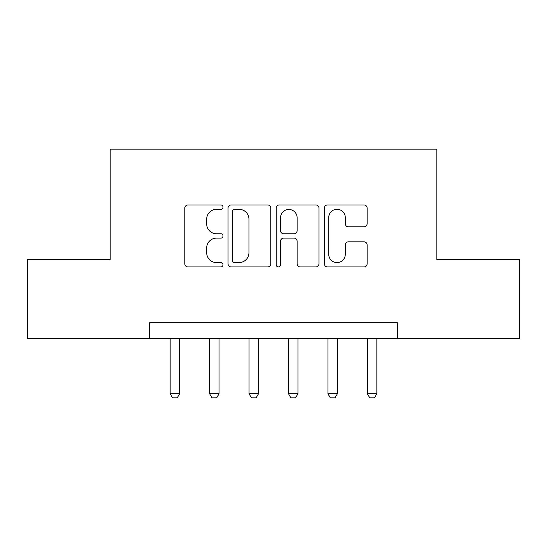 <?xml version="1.0" encoding="UTF-8"?>
<svg xmlns="http://www.w3.org/2000/svg" width="547" height="547" viewBox="0 0 547 547"><rect width="100%" height="100%" fill="white"/><g stroke="black" fill="none" stroke-linecap="round" stroke-linejoin="round"><path stroke-width="0.82" d="M223.012 207.142A2.167 2.167 0 0 0 220.838 204.968L187.929 204.968A3.097 3.097 0 0 0 184.831 208.065L184.831 263.825A3.097 3.097 0 0 0 187.929 266.922L220.838 266.922A2.167 2.167 0 0 0 223.012 264.755A2.167 2.167 0 0 0 220.838 262.587L216.585 262.587A9.914 9.914 0 0 1 206.67 252.673L206.67 248.03A9.914 9.914 0 0 1 216.585 238.116L220.838 238.116A2.167 2.167 0 0 0 223.012 235.948A2.167 2.167 0 0 0 220.838 233.781L216.585 233.781A9.914 9.914 0 0 1 206.67 223.867L206.67 219.217A9.914 9.914 0 0 1 216.585 209.31L220.838 209.31A2.167 2.167 0 0 0 223.012 207.142M364.028 226.807A3.097 3.097 0 0 0 367.126 223.709L367.126 208.065A3.097 3.097 0 0 0 364.028 204.968L327.475 204.968A3.097 3.097 0 0 0 324.378 208.065L324.378 263.825A3.097 3.097 0 0 0 327.475 266.922L364.028 266.922A3.097 3.097 0 0 0 367.126 263.825L367.126 244.926A3.097 3.097 0 0 0 364.028 241.829L348.384 241.829A3.097 3.097 0 0 0 345.287 244.926L345.287 254.3A8.287 8.287 0 0 1 337 262.587A8.287 8.287 0 0 1 328.713 254.3L328.713 217.59A8.287 8.287 0 0 1 337 209.31A8.287 8.287 0 0 1 345.287 217.59L345.287 223.709A3.097 3.097 0 0 0 348.384 226.807L364.028 226.807M149.639 338.511L27.35 338.511L27.35 259.613L110.186 259.613L110.186 149.16L436.814 149.16L436.814 259.613L519.65 259.613L519.65 338.511L397.361 338.511L397.361 322.73L149.639 322.73L149.639 338.511L397.361 338.511M270.792 208.065A3.097 3.097 0 0 0 267.695 204.968L231.142 204.968A3.097 3.097 0 0 0 228.044 208.065L228.044 263.825A3.097 3.097 0 0 0 231.142 266.922L267.695 266.922A3.097 3.097 0 0 0 270.792 263.825L270.792 208.065M279.305 204.968L315.858 204.968A3.097 3.097 0 0 1 318.956 208.065L318.956 263.825A3.097 3.097 0 0 1 315.858 266.922L300.214 266.922A3.097 3.097 0 0 1 297.117 263.825L297.117 241.213A3.097 3.097 0 0 0 294.019 238.116L283.647 238.116A3.097 3.097 0 0 0 280.549 241.213L280.549 264.755A2.167 2.167 0 0 1 278.382 266.922A2.167 2.167 0 0 1 276.208 264.755L276.208 208.065A3.097 3.097 0 0 1 279.305 204.968M234.547 209.31A2.167 2.167 0 0 0 232.379 211.477L232.379 260.42A2.167 2.167 0 0 0 234.547 262.587L239.039 262.587A9.914 9.914 0 0 0 248.953 252.673L248.953 219.217A9.914 9.914 0 0 0 239.039 209.31L234.547 209.31M297.117 217.747A8.287 8.287 0 0 0 288.837 209.46A8.287 8.287 0 0 0 280.549 217.747L280.549 230.684A3.097 3.097 0 0 0 283.647 233.781L294.019 233.781A3.097 3.097 0 0 0 297.117 230.684L297.117 217.747M170.151 338.511L170.151 393.737L179.614 393.737L179.614 338.511M179.614 393.737L177.249 397.84L172.517 397.84L170.151 393.737M209.597 338.511L209.597 393.737L219.06 393.737L219.06 338.511M219.06 393.737L216.694 397.84L211.962 397.84L209.597 393.737M249.042 338.511L249.042 393.737L258.512 393.737L258.512 338.511M258.512 393.737L256.146 397.84L251.408 397.84L249.042 393.737M288.488 338.511L288.488 393.737L297.958 393.737L297.958 338.511M297.958 393.737L295.592 397.84L290.854 397.84L288.488 393.737M327.94 338.511L327.94 393.737L337.403 393.737L337.403 338.511M337.403 393.737L335.037 397.84L330.306 397.84L327.94 393.737M367.386 338.511L367.386 393.737L376.849 393.737L376.849 338.511M376.849 393.737L374.483 397.84L369.751 397.84L367.386 393.737"/></g></svg>
